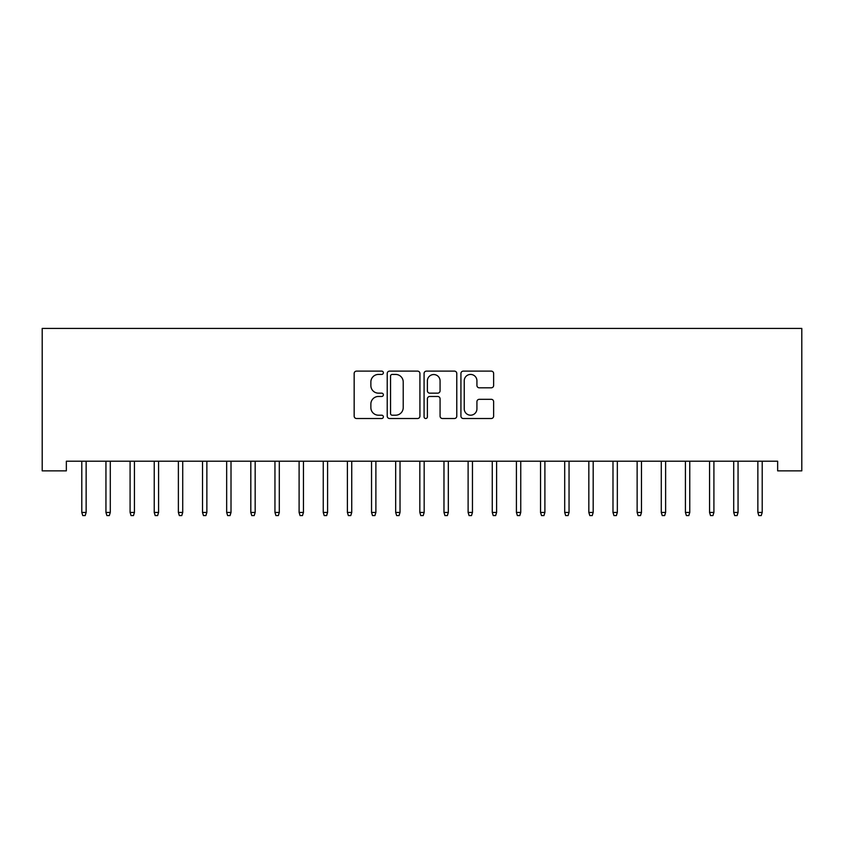 <?xml version="1.0" encoding="UTF-8"?>
<svg xmlns="http://www.w3.org/2000/svg" width="844" height="844" viewBox="0 0 844 844"><rect width="100%" height="100%" fill="white"/><g stroke="black" fill="none" stroke-linecap="round" stroke-linejoin="round"><path stroke-width="1.27" d="M383.366 372.774A1.656 1.656 0 0 0 381.71 371.117L356.527 371.117A2.374 2.374 0 0 0 354.163 373.481L354.163 416.145A2.374 2.374 0 0 0 356.527 418.508L381.71 418.508A1.656 1.656 0 0 0 383.366 416.852A1.656 1.656 0 0 0 381.71 415.195L378.45 415.195A7.585 7.585 0 0 1 370.864 407.61L370.864 404.054A7.585 7.585 0 0 1 378.45 396.469L381.71 396.469A1.656 1.656 0 0 0 383.366 394.813A1.656 1.656 0 0 0 381.71 393.156L378.45 393.156A7.585 7.585 0 0 1 370.864 385.571L370.864 382.015A7.585 7.585 0 0 1 378.45 374.43L381.71 374.43A1.656 1.656 0 0 0 383.366 372.774M491.261 387.818A2.374 2.374 0 0 0 493.634 385.455L493.634 373.481A2.374 2.374 0 0 0 491.261 371.117L463.293 371.117A2.374 2.374 0 0 0 460.929 373.481L460.929 416.145A2.374 2.374 0 0 0 463.293 418.508L491.261 418.508A2.374 2.374 0 0 0 493.634 416.145L493.634 401.681A2.374 2.374 0 0 0 491.261 399.317L479.297 399.317A2.374 2.374 0 0 0 476.923 401.681L476.923 408.855A6.341 6.341 0 0 1 470.583 415.195A6.341 6.341 0 0 1 464.242 408.855L464.242 380.771A6.341 6.341 0 0 1 470.583 374.43A6.341 6.341 0 0 1 476.923 380.771L476.923 385.455A2.374 2.374 0 0 0 479.297 387.818L491.261 387.818M777.651 461.214L66.349 461.214L66.349 470.868L42.2 470.868L42.2 328.411L801.8 328.411L801.8 470.868L777.651 470.868L777.651 461.214M419.922 373.481A2.374 2.374 0 0 0 417.558 371.117L389.59 371.117A2.374 2.374 0 0 0 387.217 373.481L387.217 416.145A2.374 2.374 0 0 0 389.59 418.508L417.558 418.508A2.374 2.374 0 0 0 419.922 416.145L419.922 373.481M426.442 371.117L454.41 371.117A2.374 2.374 0 0 1 456.783 373.481L456.783 416.145A2.374 2.374 0 0 1 454.41 418.508L442.446 418.508A2.374 2.374 0 0 1 440.072 416.145L440.072 398.843A2.374 2.374 0 0 0 437.698 396.469L429.765 396.469A2.374 2.374 0 0 0 427.391 398.843L427.391 416.852A1.656 1.656 0 0 1 425.735 418.508A1.656 1.656 0 0 1 424.078 416.852L424.078 373.481A2.374 2.374 0 0 1 426.442 371.117M392.196 374.43A1.656 1.656 0 0 0 390.54 376.086L390.54 413.539A1.656 1.656 0 0 0 392.196 415.195L395.636 415.195A7.585 7.585 0 0 0 403.221 407.61L403.221 382.015A7.585 7.585 0 0 0 395.636 374.43L392.196 374.43M440.072 380.887A6.341 6.341 0 0 0 433.732 374.546A6.341 6.341 0 0 0 427.391 380.887L427.391 390.783A2.374 2.374 0 0 0 429.765 393.156L437.698 393.156A2.374 2.374 0 0 0 440.072 390.783L440.072 380.887M81.794 512.445L82.765 515.589L85.181 515.589L86.141 512.445L81.794 512.445L81.794 461.214M86.141 512.445L86.141 461.214M105.943 512.445L106.914 515.589L109.319 515.589L110.29 512.445L105.943 512.445L105.943 461.214M110.29 512.445L110.29 461.214M130.092 512.445L131.052 515.589L133.468 515.589L134.439 512.445L130.092 512.445L130.092 461.214M134.439 512.445L134.439 461.214M154.23 512.445L155.201 515.589L157.617 515.589L158.577 512.445L154.23 512.445L154.23 461.214M158.577 512.445L158.577 461.214M178.379 512.445L179.339 515.589L181.755 515.589L182.726 512.445L178.379 512.445L178.379 461.214M182.726 512.445L182.726 461.214M202.518 512.445L203.488 515.589L205.904 515.589L206.864 512.445L202.518 512.445L202.518 461.214M206.864 512.445L206.864 461.214M226.667 512.445L227.637 515.589L230.043 515.589L231.013 512.445L226.667 512.445L226.667 461.214M231.013 512.445L231.013 461.214M250.816 512.445L251.776 515.589L254.192 515.589L255.162 512.445L250.816 512.445L250.816 461.214M255.162 512.445L255.162 461.214M274.954 512.445L275.925 515.589L278.341 515.589L279.301 512.445L274.954 512.445L274.954 461.214M279.301 512.445L279.301 461.214M299.103 512.445L300.063 515.589L302.479 515.589L303.45 512.445L299.103 512.445L299.103 461.214M303.45 512.445L303.45 461.214M323.252 512.445L324.212 515.589L326.628 515.589L327.588 512.445L323.252 512.445L323.252 461.214M327.588 512.445L327.588 461.214M347.39 512.445L348.361 515.589L350.777 515.589L351.737 512.445L347.39 512.445L347.39 461.214M351.737 512.445L351.737 461.214M371.539 512.445L372.499 515.589L374.915 515.589L375.886 512.445L371.539 512.445L371.539 461.214M375.886 512.445L375.886 461.214M395.678 512.445L396.648 515.589L399.064 515.589L400.024 512.445L395.678 512.445L395.678 461.214M400.024 512.445L400.024 461.214M419.827 512.445L420.797 515.589L423.203 515.589L424.173 512.445L419.827 512.445L419.827 461.214M424.173 512.445L424.173 461.214M443.976 512.445L444.936 515.589L447.352 515.589L448.322 512.445L443.976 512.445L443.976 461.214M448.322 512.445L448.322 461.214M468.114 512.445L469.085 515.589L471.501 515.589L472.461 512.445L468.114 512.445L468.114 461.214M472.461 512.445L472.461 461.214M492.263 512.445L493.223 515.589L495.639 515.589L496.61 512.445L492.263 512.445L492.263 461.214M496.61 512.445L496.61 461.214M516.412 512.445L517.372 515.589L519.788 515.589L520.748 512.445L516.412 512.445L516.412 461.214M520.748 512.445L520.748 461.214M540.55 512.445L541.521 515.589L543.937 515.589L544.897 512.445L540.55 512.445L540.55 461.214M544.897 512.445L544.897 461.214M564.699 512.445L565.659 515.589L568.075 515.589L569.046 512.445L564.699 512.445L564.699 461.214M569.046 512.445L569.046 461.214M588.838 512.445L589.808 515.589L592.224 515.589L593.184 512.445L588.838 512.445L588.838 461.214M593.184 512.445L593.184 461.214M612.987 512.445L613.957 515.589L616.363 515.589L617.333 512.445L612.987 512.445L612.987 461.214M617.333 512.445L617.333 461.214M637.136 512.445L638.096 515.589L640.512 515.589L641.482 512.445L637.136 512.445L637.136 461.214M641.482 512.445L641.482 461.214M661.274 512.445L662.245 515.589L664.661 515.589L665.621 512.445L661.274 512.445L661.274 461.214M665.621 512.445L665.621 461.214M685.423 512.445L686.383 515.589L688.799 515.589L689.77 512.445L685.423 512.445L685.423 461.214M689.77 512.445L689.77 461.214M709.561 512.445L710.532 515.589L712.948 515.589L713.908 512.445L709.561 512.445L709.561 461.214M713.908 512.445L713.908 461.214M733.71 512.445L734.681 515.589L737.086 515.589L738.057 512.445L733.71 512.445L733.71 461.214M738.057 512.445L738.057 461.214M757.859 512.445L758.819 515.589L761.235 515.589L762.206 512.445L757.859 512.445L757.859 461.214M762.206 512.445L762.206 461.214"/></g></svg>
